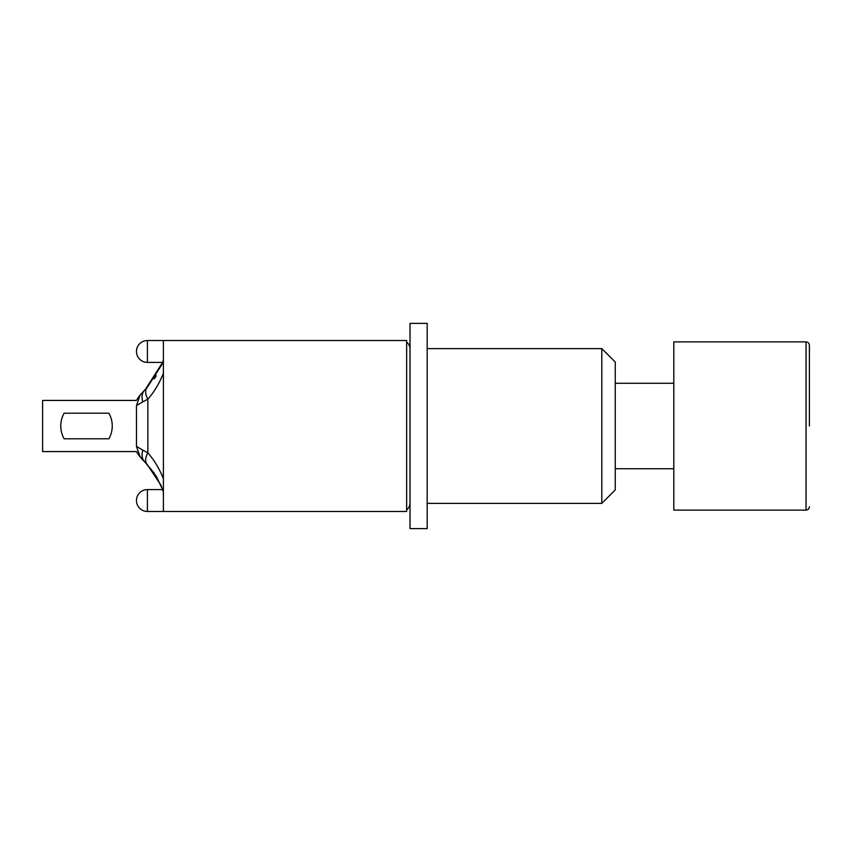 <?xml version="1.0" encoding="UTF-8"?>
<svg xmlns="http://www.w3.org/2000/svg" width="852" height="852" viewBox="0 0 852 852"><rect width="100%" height="100%" fill="white"/><g stroke="black" fill="none" stroke-linecap="round" stroke-linejoin="round"><path stroke-width="1.28" d="M163.392 511.466L163.392 340.534L406.649 340.534L406.649 511.466L147.407 511.466L147.407 489.591A10.938 10.938 0 0 0 136.469 500.529A10.938 10.938 0 0 0 147.407 511.466M406.649 342.216A8.413 8.413 0 0 1 410.014 348.947L410.014 503.053A8.413 8.413 0 0 1 406.649 509.784L406.649 342.216M156.299 476.279L162.615 489.591L156.299 476.279L145.522 462.785L154.276 473.158M163.392 478.76C159.452 468.781 154.276 460.144 147.843 452.827L147.843 399.173A16.827 9.148 -136.2 0 1 147.204 387.522L145.021 389.694A16.827 12.173 46.4 0 0 142.795 401.867L147.843 399.173C154.276 391.867 159.452 383.219 163.392 373.24M136.469 405.627L140.154 395.051A50.47 50.47 0 0 0 136.469 400.429L42.6 400.429L42.6 451.571L136.469 451.571A50.47 50.47 0 0 0 140.165 456.949L136.48 446.373L136.469 405.627L142.795 401.867M145.117 389.609L140.165 395.051M161.71 364.848L163.392 360.055L161.71 364.848L147.204 387.522M137.183 399.268L136.693 400.067L137.183 399.268M154.276 378.842L156.299 375.721M141.304 458.344L145.021 462.306A16.827 12.173 133.6 0 1 142.795 450.133L147.843 452.827A16.827 9.148 136.2 0 0 147.204 464.478L160.89 485.129L163.382 491.934L160.89 485.129M145.021 462.306L138.706 455L147.204 464.478M142.795 450.133L136.48 446.373M145.511 389.226L162.615 362.409L145.554 389.183M137.183 452.731L136.693 451.933L137.183 452.731M108.886 438.791L64.134 438.791A25.975 25.975 0 0 1 64.134 413.209L108.886 413.209A25.975 25.975 0 0 1 108.886 438.791L64.134 438.791A25.975 25.975 0 0 1 64.134 413.209L108.886 413.209M615.261 489.932L615.261 362.068L601.8 348.617L601.8 503.383L615.261 489.932M427.182 528.623L427.182 323.377L410.014 323.377L410.014 528.623L427.182 528.623M809.4 426L809.4 345.252C809.187 343.186 808.058 342.067 806.035 341.886L806.035 510.114C808.058 509.933 809.187 508.814 809.4 506.748M806.035 510.114L673.804 510.114L673.804 341.886L806.035 341.886M147.407 362.409L147.407 340.534A10.938 10.938 0 0 0 136.469 351.471A10.938 10.938 0 0 0 147.407 362.409L162.615 362.409M162.615 489.591L147.407 489.591M163.392 340.534L147.407 340.534M427.182 503.383L601.8 503.383M427.182 348.617L601.8 348.617M615.261 468.728L673.804 468.728M615.261 383.272L673.804 383.272"/></g></svg>
